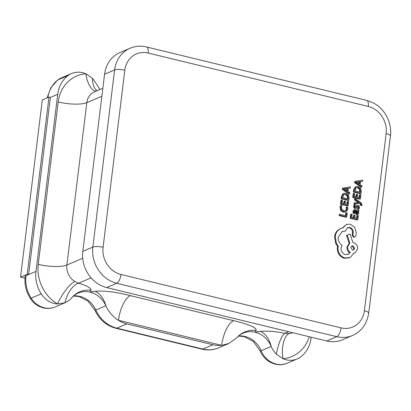 <?xml version="1.0" encoding="UTF-8"?>
<svg xmlns="http://www.w3.org/2000/svg" width="411" height="411" viewBox="0 0 411 411"><rect width="100%" height="100%" fill="white"/><g stroke="black" fill="none" stroke-linecap="round" stroke-linejoin="round"><path stroke-width="0.62" d="M97.196 85L92.46 78.326L85.837 73.769A21.562 19.004 66.8 0 0 71.591 73.518A21.562 19.004 66.8 0 0 68.026 75.593A30.804 27.147 -113.2 0 0 57.725 94.273L35.978 271.409L28.616 274.558L27.244 274.224L48.991 97.088L50.368 97.422L28.616 274.558L25.939 275.699A30.804 27.147 66.8 0 0 31.19 298.155L41.223 293.86A21.562 19.004 66.8 0 0 57.571 303.976L64.897 302.804C68.236 301.171 70.456 299.568 71.56 298.006A21.562 20.817 -170 0 1 91.16 290.264L90.086 292.139A23.103 20.36 -113.2 0 1 105.853 305.738C107.903 310.567 113.046 317.241 118.466 320.308A30.804 27.147 66.8 0 0 126.871 323.868L212.908 344.752A30.804 27.147 66.8 0 0 221.678 345.358L228.896 343.442L237.039 337.575A21.562 20.812 -167.1 0 1 256.181 330.423L255.133 332.196A23.103 20.36 -113.2 0 1 271.188 346.458C271.918 348.461 273.628 351.015 276.32 354.118L282.943 358.675A21.562 19.004 66.8 0 0 297.189 358.926A21.562 19.004 66.8 0 0 300.754 356.846A30.804 27.147 -113.2 0 0 311.055 338.166L311.173 337.19M346.452 212.836L346.088 215.821L339.892 214.321L339.774 215.287L346.766 216.987L347.249 213.026L345.785 213.119L345.471 215.672M339.892 214.321L339.224 214.604L339.101 215.575L346.098 217.27L346.766 216.987M346.822 206.82L347.054 208.87L346.083 210.622L343.997 210.874L341.988 209.574L341.464 207.344L342.096 205.675L341.156 205.443L340.483 205.731L339.979 207.442L340.673 210.447L343.257 212.189L345.44 212.091L346.571 211.552L347.84 209.209L347.691 207.031L346.154 207.108L346.386 209.158L345.394 210.92M347.86 201.369L347.485 204.437L345.132 203.866L345.461 201.179L344.659 200.989L344.331 203.671L342.091 203.126L342.45 200.229L341.644 200.034L341.171 203.902L348.163 205.598L348.656 201.565L347.86 201.369L347.192 201.657L346.869 204.288M341.644 200.034L340.976 200.321L340.498 204.19L347.495 205.885L348.163 205.598M344.659 200.989L343.992 201.272L343.714 203.522M343.118 188.027L342.45 188.31L342.322 189.348L348.965 193.905L349.633 193.617L349.766 192.548L347.942 191.362L348.323 188.238L350.331 187.935L350.465 186.866L343.118 188.027L342.99 189.06L349.633 193.617M348.302 188.428L350.331 187.935M357.555 215.446L357.18 218.513L354.827 217.943L355.155 215.261L354.354 215.066L354.025 217.748L351.79 217.208L352.145 214.311L351.338 214.116L350.866 217.979L357.858 219.68L358.356 215.641L357.555 215.446L356.887 215.734L356.563 218.364M351.338 214.116L350.67 214.403L350.198 218.267L357.19 219.962L357.858 219.68M354.354 215.066L353.686 215.354L353.409 217.599M356.311 186.558L354.955 187.272L353.681 189.887L353.419 192.029L360.411 193.725L361.079 193.437L361.336 191.372L360.714 188.223L358.243 186.455L356.311 186.558L355.623 186.99L354.349 189.599L354.087 191.742L361.079 193.437M340.293 228.701L338.053 230.057C336.1 231.789 334.939 233.998 334.58 236.685L335.73 243.559L337.631 246.441L337.38 247.643C337.123 250.022 337.667 252.262 339.013 254.358C340.38 256.377 342.163 257.671 344.372 258.242L349.006 257.882L350.737 257.029L353.65 253.34L354.883 253.022L357.652 249.092C357.76 245.773 356.322 243.595 353.337 242.547L352.838 242.428L350.074 234.065L347.238 235.082L349.838 243.076L347.66 246.667C347.506 249.148 348.394 251.085 350.321 252.477L348.189 254.352L345.358 254.568C342.368 253.525 340.93 251.342 341.038 248.028L342.132 245.382C339.296 243.446 338.001 240.676 338.238 237.07L342.178 231.557L345.368 231.11L347.598 227.627L349.812 227.463C352.027 228.192 353.162 229.785 353.219 232.246L352.833 234.953L354.169 236.983L355.042 236.911L355.9 235.811L356.291 232.662L354.647 227.262L350.167 224.139L346.37 224.478L343.005 227.843L340.96 228.418L338.726 229.77C336.768 231.501 335.607 233.71 335.248 236.402L336.398 243.276L338.299 246.153L338.048 247.355C337.791 249.734 338.335 251.974 339.681 254.07C341.048 256.089 342.836 257.384 345.045 257.954L349.674 257.594M346.37 224.478L342.42 227.951M347.269 227.792L349.139 227.745C351.354 228.475 352.489 230.073 352.546 232.528L352.165 235.241L353.501 237.27L355.042 236.911M341.849 231.712L345.368 231.11M347.238 235.082L346.565 235.364L349.17 243.358L346.987 246.954C346.838 249.436 347.727 251.373 349.653 252.765L347.85 254.481M353.573 253.525L354.883 253.022M355.366 181.318L354.698 181.605L354.57 182.643L361.212 187.2L361.88 186.913L362.014 185.839L360.19 184.657L360.57 181.528L362.579 181.23L362.713 180.157L355.366 181.318L355.238 182.356L361.88 186.913M360.55 181.719L362.579 181.23M360.108 194.665L359.733 197.732L357.38 197.157L357.709 194.475L356.907 194.28L356.578 196.967L354.339 196.422L354.698 193.524L353.892 193.329L353.419 197.198L360.411 198.893L360.904 194.855L360.108 194.665L359.44 194.948L359.116 197.583M353.892 193.329L353.224 193.617L352.746 197.48L359.743 199.181L360.411 198.893M356.907 194.28L356.239 194.567L355.962 196.818M359.147 202.284L354.791 202.787L354.662 203.841L359.902 202.947L360.76 203.579L361.346 204.714L361.182 205.223L361.957 205.413L362.106 204.822L360.74 202.52L355.294 198.693L354.621 198.981L354.503 199.957L358.474 202.546M354.791 202.787L354.118 203.075L353.989 204.123L359.235 203.234L360.093 203.866L360.678 204.997L360.509 205.51L361.957 205.413M357.555 206.486L358.073 207.755L357.4 209.184L358.305 209.405L358.973 209.117L359.445 207.735L359.24 206.075L358.238 205.212L357.513 205.248L355.536 207.278L354.996 206.091L355.525 204.817L354.005 204.899L353.63 206.111L353.845 207.694L354.837 208.557L356.183 208.259M356.995 205.485L355.905 206.666M354.554 210.828L355.032 210.889L355.047 212.528L356.46 214.701L357.575 214.501M358.104 211.187L358.88 211.372L358.993 210.432L354.508 209.677L353.835 209.964L352.977 211.418L353.213 213.376L354.066 213.581L354.734 213.299L354.349 211.393L354.832 210.612L355.705 210.602L355.715 212.24L357.128 214.419L358.248 214.213L358.793 213.073L358.104 211.213M344.064 193.262L342.707 193.982L341.433 196.592L341.171 198.734L348.163 200.429L348.831 200.147L349.088 198.081L348.466 194.927L345.995 193.165L344.064 193.262L343.375 193.694L342.101 196.304L341.839 198.446L348.831 200.147M41.223 293.86A30.804 27.147 -113.2 0 1 35.978 271.409M104.569 74.232L82.822 251.368L92.86 247.073L114.607 69.937L104.569 74.232A30.804 27.147 -113.2 0 1 119.961 52.587L129.999 48.293A30.804 27.147 -113.2 0 0 114.607 69.937A7.701 2.004 -173 0 1 124.831 70.178L103.079 247.309A23.103 20.36 66.8 0 0 120.993 274.461L341.053 327.87A23.103 20.36 66.8 0 0 364.403 310.737L386.15 133.601A23.103 20.36 66.8 0 0 368.241 106.449L148.181 53.045A23.103 20.36 66.8 0 0 124.831 70.178M106.701 287.566L326.766 340.976L336.799 336.681L116.739 283.271L106.701 287.566A30.804 27.147 -113.2 0 1 82.822 251.368M341.053 327.87A7.701 3.036 103.6 0 1 336.799 336.681A30.804 27.147 -113.2 0 0 352.54 335.479L342.507 339.774A30.804 27.147 -113.2 0 1 326.766 340.976M237.039 337.575A23.103 20.36 -113.2 0 1 243.327 333.095A23.103 20.36 -113.2 0 1 255.133 332.196L260.43 331.348A21.562 14.082 -96.4 0 1 271.188 346.458L261.149 350.747A21.562 19.004 -113.2 0 0 287.155 363.216L297.189 358.926M71.56 298.006A23.103 20.36 -113.2 0 1 78.28 293.043A23.103 20.36 -113.2 0 1 90.086 292.139L95.09 291.327C105.283 290.187 119.817 292.94 130.369 295.637L233.587 320.688C244.622 323.241 256.808 326.966 256.181 330.423M260.43 331.348C267.921 330.793 276.058 331.451 284.833 333.321L289.18 333.532A21.562 9.766 -94.5 0 0 282.943 358.675A36.964 32.577 -113.2 0 0 309.257 336.727M101.871 96.215L86.819 102.652L66.885 265.028A15.402 13.573 66.8 0 0 74.93 281.53L78.527 283.251A21.562 11.01 -73.8 0 0 64.897 302.804M25.939 275.699A7.701 2.004 -173 0 0 25.174 276.433C24.306 284.196 26.006 291.507 30.27 298.365A7.701 0.678 -32.7 0 0 31.19 298.155A21.562 19.004 -113.2 0 0 55.249 306.935L65.287 302.64M288.599 331.713L284.833 333.321A21.562 5.841 -78.7 0 0 276.32 354.118M130.369 295.637A21.562 8.508 103.6 0 0 118.466 320.308L221.678 345.358A21.562 8.508 103.6 0 1 233.587 320.688M73.595 295.966A23.103 20.36 -113.2 0 1 95.814 310.033L105.853 305.738A21.562 14.282 83.2 0 0 95.09 291.327M97.114 90.718A21.562 11.01 106.2 0 1 92.46 78.326M95.922 91.227A21.562 9.766 85.5 0 1 85.837 73.769A36.964 32.577 -113.2 0 0 58.198 101.985L38.259 264.36A36.964 32.577 -113.2 0 0 57.571 303.976A21.562 6.525 -59.5 0 1 74.93 281.53M27.244 274.224L20.55 277.086L42.297 99.95L48.991 97.088M25.009 278.17L20.55 277.086M339.774 215.287L339.101 215.575M345.41 210.91L345.743 210.807M341.156 205.443L340.647 207.154L341.341 210.16L343.925 211.901L346.108 211.809M341.171 203.902L340.498 204.19M342.764 197.676L348.153 198.981L347.834 195.482L345.898 194.187L343.827 194.531L342.764 197.676M341.839 198.446L341.171 198.734M347.536 198.832L347.161 195.77L345.23 194.475L343.976 194.418M343.945 188.793L347.187 190.863L347.5 188.346L343.95 188.772M342.99 189.06L342.322 189.348M346.601 190.478L346.827 188.628L344.336 188.983M347.5 188.346L346.827 188.628M344.454 188.772L344.166 188.896M350.866 217.979L350.198 218.267M354.508 209.677L353.645 211.131L353.886 213.088L354.734 213.299M357.308 214.665L358.248 214.213M356.573 213.042L357.174 213.448L357.791 213.314L358.104 212.651L357.822 211.531L356.373 210.766L356.573 213.042M357.174 213.448L357.431 213.468M353.886 213.088L353.213 213.376M355.705 210.602L355.032 210.889M358.88 211.372L358.423 211.573M357.251 213.463L357.149 211.819L356.183 211.167M357.822 211.531L357.149 211.819M354.678 204.611L354.297 205.829L354.513 207.411L355.505 208.269L356.327 208.197L357.698 206.322L358.202 206.199L358.741 207.468L358.068 208.896L357.4 209.184M358.068 208.896L358.973 209.117M356.573 206.379L355.772 207.303M357.698 206.322L358.202 206.199L357.565 206.466M355.294 198.693L355.171 199.669L354.503 199.957M355.171 199.669L358.752 202.042L358.084 202.33M358.752 202.042L359.142 202.258M354.662 203.841L353.989 204.123M359.902 202.947L359.235 203.234M361.182 205.223L360.509 205.51M353.419 197.198L352.746 197.48M355.012 190.966L360.401 192.276L360.082 188.777L358.145 187.483L356.075 187.827L355.012 190.966M354.087 191.742L353.419 192.029M359.784 192.127L359.409 189.065L357.478 187.77L356.224 187.709M356.193 182.088L359.435 184.159L359.748 181.636L356.198 182.063M355.238 182.356L354.57 182.643M358.849 183.768L359.075 181.924L356.584 182.273M359.748 181.636L359.075 181.924M356.702 182.068L356.414 182.186M354.662 248.419L352.977 245.87L351.873 245.953L350.783 247.479L352.468 250.032L353.573 249.95L354.662 248.419L353.994 248.706L352.309 246.158L351.554 246.132M338.726 229.77L338.053 230.057M338.299 246.153L337.631 246.441M349.838 243.076L349.17 243.358M350.321 252.477L349.653 252.765M353.219 232.246L352.546 232.528M353.224 250.058L353.994 248.706M68.026 75.593L57.987 79.888A7.701 3.555 -127.2 0 0 57.632 80.094L61.552 77.813A21.562 19.004 -113.2 0 0 57.987 79.888A30.804 27.147 66.8 0 0 47.825 97.587M238.642 336.023A23.103 20.36 -113.2 0 1 261.149 350.747L260.312 351.112C263.996 361.094 276.618 367.855 287.155 363.216M126.871 323.868L116.837 328.163A30.804 27.147 66.8 0 1 95.814 310.033L94.967 310.372C99.611 319.85 106.598 325.82 115.928 328.266L201.96 349.15C207.807 350.506 213.36 350.069 218.611 347.845A30.804 27.147 66.8 0 1 202.87 349.047L212.908 344.752M57.725 94.273L50.368 97.422M115.928 328.266A7.701 3.036 103.6 0 0 116.837 328.163L202.87 349.047A7.701 3.036 103.6 0 1 201.96 349.15M120.993 274.461A7.701 3.036 103.6 0 1 116.739 283.271A30.804 27.147 -113.2 0 1 92.86 247.073A7.701 2.004 -173 0 1 103.079 247.309M38.259 264.36A21.562 5.61 7 0 0 66.885 265.028L82.714 258.252M91.108 277.872L78.527 283.251C86.526 285.455 90.739 287.792 91.16 290.264M102.848 88.267L94.515 91.828A15.402 13.573 66.8 0 0 86.819 102.652A21.562 5.61 7 0 1 58.198 101.985M289.18 333.532A15.402 13.573 66.8 0 0 292.719 332.715M129.999 48.293C135.25 46.068 140.803 45.631 146.65 46.988A7.701 3.036 103.6 0 1 148.181 53.045M146.65 46.988L366.71 100.397A7.701 3.036 103.6 0 1 368.241 106.449M366.71 100.397L372.556 102.514C379.497 105.981 384.645 111.494 387.999 119.041C390.316 124.584 391.133 130.225 390.45 135.969A7.701 2.004 -173 0 0 386.15 133.601M390.45 135.969L368.703 313.105A7.701 2.004 -173 0 0 364.403 310.737M347.054 208.87L346.386 209.158M340.647 207.154L339.979 207.442M341.341 210.16L340.673 210.447M343.925 211.901L343.257 212.189M343.375 193.694L342.707 193.982M342.101 196.304L341.433 196.592M348.287 197.891L347.619 198.179M347.834 195.482L347.161 195.77M345.898 194.187L345.23 194.475M353.645 211.131L352.977 211.418M355.715 212.24L355.047 212.528M357.128 214.419L356.46 214.701M358.104 212.651L357.431 212.939M356.851 210.884L356.373 211.084M358.741 207.468L358.073 207.755M357.37 205.325L356.702 205.613M354.297 205.829L353.63 206.111M354.513 207.411L353.845 207.694M355.505 208.269L354.837 208.557M360.76 203.579L360.093 203.866M361.346 204.714L360.678 204.997M355.623 186.99L354.955 187.272M354.349 189.599L353.681 189.887M360.534 191.187L359.866 191.475M360.082 188.777L359.409 189.065M358.145 187.483L357.478 187.77M335.248 236.402L334.58 236.685M336.398 243.276L335.73 243.559M338.048 247.355L337.38 247.643M339.681 254.07L339.013 254.358M345.045 257.954L344.372 258.242M347.66 246.667L346.987 246.954M349.812 227.463L349.139 227.745M352.921 234.645L352.253 234.933M352.833 234.953L352.165 235.241M354.169 236.983L353.501 237.27M238.534 336.116L244.072 336.568L253.34 341.428L260.312 351.112M73.487 296.059L79.03 296.511L88.031 301.145L94.967 310.372M228.65 343.55L218.611 347.845M352.54 335.479C361.567 331.405 366.951 323.945 368.703 313.105M57.632 80.094L50.825 87.749L47.131 97.885M71.591 73.518L61.552 77.813M30.27 298.365C35.099 306.457 46.099 310.932 55.249 306.935M99.811 89.562L97.279 85.185M357.513 205.248L356.84 205.536M356.255 208.228L355.587 208.516M340.93 228.429L340.262 228.716"/></g></svg>
